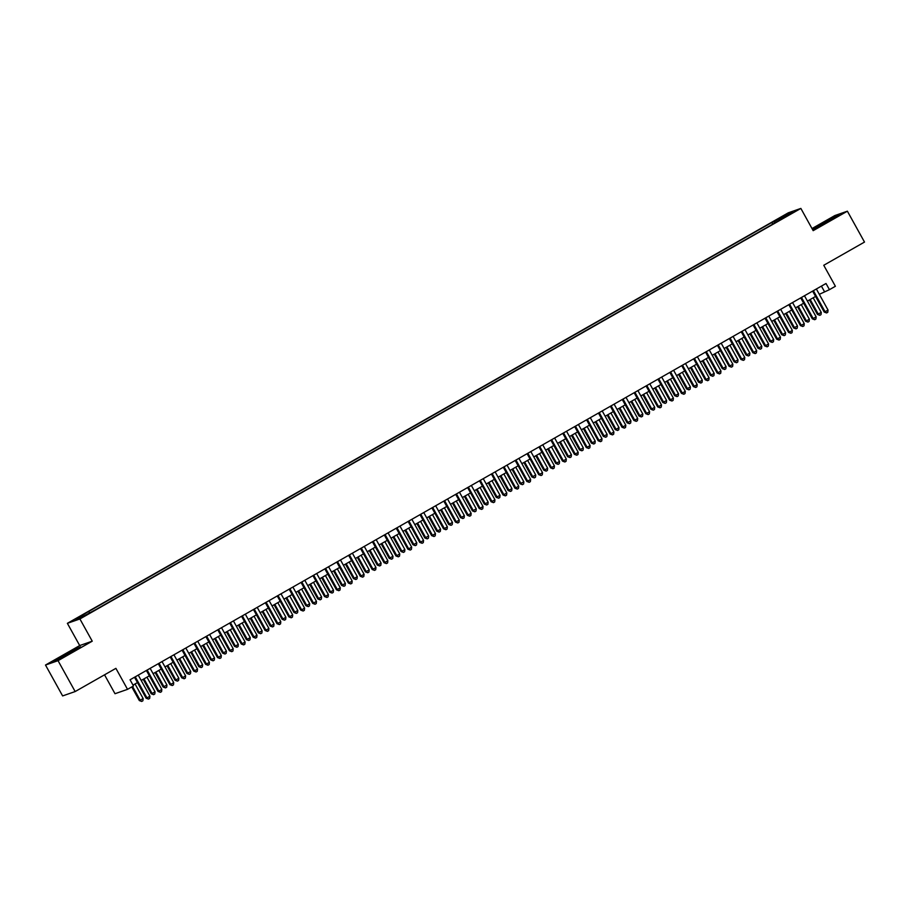 <?xml version="1.0" encoding="UTF-8"?>
<svg xmlns="http://www.w3.org/2000/svg" width="910" height="910" viewBox="0 0 910 910"><rect width="100%" height="100%" fill="white"/><g stroke="black" fill="none" stroke-linecap="round" stroke-linejoin="round"><path stroke-width="1.36" d="M88.577 613.829L83.538 616.4L88.577 613.829M104.536 674.822L115.001 693.716L127.537 689.348L133.486 685.958L130.062 679.781L826.018 283.488L829.442 289.664L835.391 286.275L823.755 265.276L864.5 242.071L847.381 211.188L834.845 215.556L812.016 228.558M45.5 665.039L62.619 695.922L75.155 691.554L58.035 660.671L92.24 641.186L79.909 618.959L67.374 623.327L79.705 645.565L45.5 665.039L58.035 660.671M79.909 618.959L800.857 208.424L788.322 212.804L67.374 623.327M789.664 214.146L784.261 217.388L789.857 214.498M775.161 222.768L774.16 221.676L771.794 222.495L86.541 612.703L75.826 619.323L80.979 617.537L96.437 609.256L779.426 220.334M774.16 221.676L787.252 214.225L792.405 212.428L779.313 219.879M127.537 689.348L115.9 668.349L75.155 691.554M800.857 208.424L813.176 230.662L847.381 211.188M819.307 294.317L829.442 289.664M133.019 685.105L137.456 682.58M141.198 680.452L149.354 675.812M153.096 673.673L161.252 669.032M164.994 666.905L173.15 662.264M176.893 660.125L185.048 655.484M188.791 653.357L196.935 648.716M200.678 646.578L208.834 641.937M212.576 639.81L220.732 635.157M224.474 633.03L232.63 628.389M236.373 626.262L244.528 621.61M248.271 619.482L256.427 614.841M260.169 612.703L268.325 608.062M272.067 605.935L280.212 601.294M283.954 599.155L292.11 594.514M295.852 592.387L304.008 587.746M307.751 585.608L315.906 580.967M319.649 578.84L327.805 574.187M331.547 572.06L339.703 567.419M343.445 565.292L351.601 560.64M355.344 558.512L363.5 553.871M367.242 551.744L375.386 547.092M379.129 544.965L387.285 540.324M391.027 538.185L399.183 533.544M402.925 531.417L411.081 526.776M414.823 524.638L422.979 519.997M426.722 517.87L434.878 513.229M438.62 511.09L446.776 506.449M450.518 504.322L458.663 499.67M462.405 497.542L470.561 492.901M474.303 490.774L482.459 486.122M486.202 483.995L494.358 479.354M498.1 477.215L506.256 472.574M509.998 470.447L518.154 465.806M521.896 463.668L530.052 459.027M533.795 456.9L541.939 452.259M545.682 450.12L553.837 445.479M557.58 443.352L565.736 438.711M569.478 436.572L577.634 431.932M581.376 429.804L589.532 425.152M593.274 423.025L601.43 418.384M605.173 416.257L613.329 411.604M617.071 409.477L625.227 404.836M628.969 402.698L637.114 398.057M640.856 395.93L649.012 391.289M652.754 389.15L660.91 384.509M664.653 382.382L672.808 377.741M676.551 375.602L684.707 370.962M688.449 368.834L696.605 364.193M700.347 362.055L708.503 357.414M712.246 355.287L720.39 350.634M724.133 348.507L732.288 343.866M736.031 341.739L744.187 337.087M747.929 334.96L756.085 330.319M759.827 328.18L767.983 323.539M771.726 321.412L779.881 316.771M783.624 314.632L791.78 309.991M795.522 307.864L803.666 303.223M807.409 301.085L815.565 296.444M821.411 286.115L824.369 291.439M772.715 224.156L771.794 222.495M88.918 611.873L89.601 612.623M787.139 215.42L787.252 214.225M812.437 229.32L829.419 220.868L839.02 214.987L835.243 216.307L812.414 229.297M92.24 641.186L79.705 645.565M57.637 659.921L80.603 646.851L63.461 655.359L53.861 661.24L57.637 659.921M812.619 291.12L824.221 312.062L825.074 311.766L813.381 290.688M828.043 310.071L827.793 312.278L826.598 312.949L825.074 311.766L828.043 310.071L816.361 288.993M826.598 312.949L824.221 312.062M809.422 299.947L817.453 314.428L821.275 312.437L813.165 297.809M810.196 299.504L818.295 314.132L819.83 315.315L817.453 314.428M821.275 312.437L821.013 314.632L819.83 315.315M828.657 221.278L830.796 220.027M832.229 219.151L823.584 223.2L819.705 226.089M813.654 228.899L837.598 215.852M73.812 651.014L68.569 653.164L61.288 657.964M55.237 660.762L79.181 647.715M70.241 653.141L72.379 651.89M800.72 297.9L812.323 318.841L813.176 318.546L801.494 297.456M816.145 316.851L815.895 319.046L814.7 319.728L813.176 318.546L816.145 316.851L804.463 295.761M814.7 319.728L812.323 318.841M788.822 304.668L800.436 325.609L801.278 325.314L789.596 304.236M804.258 323.619L803.996 325.825L802.802 326.497L801.278 325.314L804.258 323.619L792.564 302.541M802.802 326.497L800.436 325.609M776.924 311.447L788.538 332.389L789.38 332.093L777.697 311.004M792.36 330.398L792.098 332.594L790.915 333.276L789.38 332.093L792.36 330.398L780.666 309.309M790.915 333.276L788.538 332.389M765.026 318.216L776.639 339.157L777.481 338.861L765.799 317.783M780.462 337.166L780.2 339.373L779.017 340.056L777.481 338.861L780.462 337.166L768.768 316.089M779.017 340.056L776.639 339.157M797.524 306.715L805.555 321.196L806.396 320.9L809.377 319.205L801.266 304.588M798.297 306.283L806.396 320.9L807.932 322.095L805.555 321.196M809.377 319.205L809.115 321.412L807.932 322.095M785.626 313.495L793.657 327.975L797.479 325.985L789.368 311.357M786.399 313.051L794.498 327.68L796.034 328.863L793.657 327.975M797.479 325.985L797.217 328.191L796.034 328.863M773.728 320.263L781.758 334.743L782.611 334.448L785.58 332.753L777.47 318.136M774.501 319.831L782.611 334.448L784.136 335.642L781.758 334.743M785.58 332.753L785.33 334.96L784.136 335.642M761.841 327.043L769.86 341.523L770.713 341.227L773.682 339.532L765.583 324.915M762.603 326.599L770.713 341.227L772.237 342.41L769.86 341.523M773.682 339.532L773.432 341.739L772.237 342.41M753.139 324.995L764.741 345.936L765.583 345.641L753.901 324.551M768.563 343.946L768.302 346.153L767.119 346.824L765.583 345.641L768.563 343.946L756.881 322.857M767.119 346.824L764.741 345.936M749.942 333.811L757.962 348.291L761.784 346.312L753.685 331.684M750.705 333.378L758.815 347.995L760.339 349.19L757.962 348.291M761.784 346.312L761.534 348.507L760.339 349.19M741.24 331.763L752.843 352.705L753.696 352.409L742.003 331.331M756.665 350.714L756.415 352.921L755.22 353.603L753.696 352.409L756.665 350.714L744.983 329.636M755.22 353.603L752.843 352.705M738.044 340.59L746.075 355.071L746.917 354.775L749.885 353.08L741.786 338.463M738.806 340.158L746.917 354.775L748.441 355.958L746.075 355.071M749.885 353.08L749.635 355.287L748.441 355.958M729.342 338.543L740.945 359.484L741.798 359.188L730.104 338.099M744.767 357.493L744.516 359.7L743.322 360.371L741.798 359.188L744.767 357.493L733.085 336.404M743.322 360.371L740.945 359.484M726.146 347.37L734.177 361.85L737.999 359.86L729.888 345.231M726.919 346.926L735.018 361.554L736.543 362.737L734.177 361.85M737.999 359.86L737.737 362.055L736.543 362.737M717.444 345.311L729.046 366.252L729.9 365.957L718.206 344.879M732.868 364.273L732.618 366.468L731.424 367.151L729.9 365.957L732.868 364.273L721.186 343.184M731.424 367.151L729.046 366.252M714.248 354.138L722.278 368.618L723.12 368.322L726.1 366.628L717.99 352.011M715.021 353.706L723.12 368.322L724.656 369.505L722.278 368.618M726.1 366.628L725.839 368.834L724.656 369.505M705.546 352.09L717.16 373.032L718.001 372.736L706.319 351.647M720.97 371.041L720.72 373.248L719.526 373.919L718.001 372.736L720.97 371.041L709.288 349.963M719.526 373.919L717.16 373.032M702.349 360.917L710.38 375.398L714.202 373.407L706.092 358.779M703.123 360.474L711.222 375.102L712.758 376.285L710.38 375.398M714.202 373.407L713.94 375.602L712.758 376.285M693.647 358.858L705.261 379.8L706.103 379.504L694.421 358.426M709.083 377.821L708.822 380.016L707.639 380.698L706.103 379.504L709.083 377.821L697.39 356.731M707.639 380.698L705.261 379.8M690.451 367.685L698.482 382.166L699.335 381.87L702.304 380.175L694.193 365.558M691.225 367.253L699.335 381.87L700.859 383.064L698.482 382.166M702.304 380.175L702.042 382.382L700.859 383.064M681.749 365.638L693.363 386.579L694.205 386.284L682.523 365.206M697.185 384.589L696.923 386.796L695.74 387.467L694.205 386.284L697.185 384.589L685.492 363.511M695.74 387.467L693.363 386.579M678.564 374.465L686.584 388.945L690.406 386.955L682.307 372.326M679.326 374.021L687.437 388.65L688.961 389.833L686.584 388.945M690.406 386.955L690.155 389.15L688.961 389.833M669.862 372.417L681.465 393.359L682.307 393.063L670.624 371.974M685.287 391.368L685.025 393.564L683.842 394.246L682.307 393.063L685.287 391.368L673.605 370.279M683.842 394.246L681.465 393.359M666.666 381.233L674.685 395.713L675.538 395.418L678.507 393.723L670.408 379.106M667.428 380.801L675.538 395.418L677.063 396.612L674.685 395.713M678.507 393.723L678.257 395.93L677.063 396.612M657.964 379.186L669.567 400.127L670.42 399.831L658.726 378.753M673.389 398.136L673.138 400.343L671.944 401.014L670.42 399.831L673.389 398.136L661.707 377.058M671.944 401.014L669.567 400.127M654.768 388.013L662.787 402.493L666.609 400.502L658.51 385.874M655.53 387.569L663.64 402.197L665.164 403.38L662.787 402.493M666.609 400.502L666.359 402.709L665.164 403.38M646.066 385.965L657.668 406.906L658.521 406.611L646.828 385.522M661.49 404.916L661.24 407.111L660.046 407.794L658.521 406.611L661.49 404.916L649.808 383.827M660.046 407.794L657.668 406.906M642.869 394.781L650.9 409.261L651.742 408.965L654.722 407.271L646.612 392.654M643.643 394.349L651.742 408.965L653.266 410.16L650.9 409.261M654.722 407.271L654.461 409.477L653.266 410.16M634.168 392.733L645.77 413.675L646.623 413.379L634.93 392.301M649.592 411.684L649.342 413.891L648.147 414.573L646.623 413.379L649.592 411.684L637.91 390.606M648.147 414.573L645.77 413.675M630.971 401.56L639.002 416.041L639.844 415.745L642.824 414.05L634.714 399.433M631.745 401.117L639.844 415.745L641.379 416.928L639.002 416.041M642.824 414.05L642.562 416.257L641.379 416.928M622.269 399.513L633.883 420.454L634.725 420.158L623.043 399.069M637.694 418.463L637.444 420.67L636.249 421.341L634.725 420.158L637.694 418.463L626.012 397.374M636.249 421.341L633.883 420.454M619.073 408.328L627.104 422.809L630.926 420.829L622.815 406.201M619.846 407.896L627.945 422.513L629.481 423.707L627.104 422.809M630.926 420.829L630.664 423.025L629.481 423.707M610.371 406.281L621.985 427.222L622.827 426.926L611.145 405.849M625.807 425.232L625.545 427.438L624.351 428.121L622.827 426.926L625.807 425.232L614.113 404.154M624.351 428.121L621.985 427.222M607.175 415.108L615.206 429.588L616.047 429.292L619.028 427.598L610.917 412.981M607.948 414.676L616.047 429.292L617.583 430.475L615.206 429.588M619.028 427.598L618.766 429.804L617.583 430.475M598.473 413.06L610.087 434.002L610.928 433.706L599.246 412.617M613.909 432.011L613.647 434.218L612.464 434.889L610.928 433.706L613.909 432.011L602.215 410.933M612.464 434.889L610.087 434.002M595.288 421.887L603.307 436.368L607.129 434.377L599.03 419.749M596.05 421.444L604.16 436.072L605.685 437.255L603.307 436.368M607.129 434.377L606.879 436.572L605.685 437.255M586.575 419.828L598.188 440.77L599.03 440.474L587.348 419.396M602.01 438.791L601.749 440.986L600.566 441.668L599.03 440.474L602.01 438.791L590.317 417.701M600.566 441.668L598.188 440.77M583.39 428.655L591.409 443.136L592.262 442.84L595.231 441.145L587.132 426.528M584.152 428.223L592.262 442.84L593.786 444.023L591.409 443.136M595.231 441.145L594.981 443.352L593.786 444.023M574.688 426.608L586.29 447.549L587.143 447.254L575.45 426.164M590.112 445.559L589.851 447.765L588.668 448.437L587.143 447.254L590.112 445.559L578.43 424.481M588.668 448.437L586.29 447.549M571.491 435.435L579.511 449.915L583.333 447.925L575.234 433.296M572.253 434.991L580.364 449.62L581.888 450.803L579.511 449.915M583.333 447.925L583.082 450.12L581.888 450.803M562.789 433.376L574.392 454.317L575.245 454.033L563.552 432.944M578.214 452.338L577.964 454.534L576.769 455.216L575.245 454.033L578.214 452.338L566.532 431.249M576.769 455.216L574.392 454.317M559.593 442.203L567.624 456.683L568.466 456.388L571.434 454.693L563.336 440.076M560.355 441.771L568.466 456.388L569.99 457.582L567.624 456.683M571.434 454.693L571.184 456.9L569.99 457.582M550.891 440.156L562.494 461.097L563.347 460.801L551.653 439.723M566.316 459.106L566.065 461.313L564.871 461.984L563.347 460.801L566.316 459.106L554.634 438.028M564.871 461.984L562.494 461.097M547.695 448.983L555.726 463.463L559.548 461.472L551.437 446.844M548.468 448.539L556.567 463.167L558.103 464.35L555.726 463.463M559.548 461.472L559.286 463.679L558.103 464.35M538.993 446.935L550.596 467.876L551.449 467.581L539.766 446.491M554.417 465.886L554.167 468.081L552.973 468.764L551.449 467.581L554.417 465.886L542.735 444.797M552.973 468.764L550.596 467.876M535.797 455.751L543.827 470.231L544.669 469.935L547.649 468.24L539.539 453.624M536.57 455.318L544.669 469.935L546.205 471.13L543.827 470.231M547.649 468.24L547.388 470.447L546.205 471.13M527.095 453.703L538.709 474.645L539.55 474.349L527.868 453.271M542.531 472.654L542.269 474.861L541.075 475.532L539.55 474.349L542.531 472.654L530.837 451.576M541.075 475.532L538.709 474.645M523.898 462.53L531.929 477.011L535.751 475.02L527.641 460.392M524.672 462.087L532.771 476.715L534.307 477.898L531.929 477.011M535.751 475.02L535.49 477.227L534.307 477.898M515.197 460.483L526.81 481.424L527.652 481.128L515.97 460.039M530.632 479.433L530.371 481.629L529.188 482.311L527.652 481.128L530.632 479.433L518.939 458.344M529.188 482.311L526.81 481.424M512 469.298L520.031 483.779L523.853 481.799L515.742 467.171M512.774 468.866L520.884 483.483L522.408 484.677L520.031 483.779M523.853 481.799L523.603 483.995L522.408 484.677M503.298 467.251L514.912 488.192L515.754 487.897L504.072 466.819M518.734 486.202L518.472 488.408L517.289 489.091L515.754 487.897L518.734 486.202L507.041 465.124M517.289 489.091L514.912 488.192M500.113 476.078L508.133 490.558L508.986 490.262L511.955 488.568L503.856 473.951M500.875 475.634L508.986 490.262L510.51 491.445L508.133 490.558M511.955 488.568L511.704 490.774L510.51 491.445M491.411 474.03L503.014 494.972L503.856 494.676L492.173 473.587M506.836 492.981L506.574 495.188L505.391 495.859L503.856 494.676L506.836 492.981L495.154 471.892M505.391 495.859L503.014 494.972M488.215 482.846L496.234 497.326L500.056 495.347L491.957 480.719M488.977 482.414L497.087 497.031L498.612 498.225L496.234 497.326M500.056 495.347L499.806 497.542L498.612 498.225M479.513 480.798L491.116 501.74L491.969 501.444L480.275 480.366M494.938 499.749L494.687 501.956L493.493 502.638L491.969 501.444L494.938 499.749L483.255 478.671M493.493 502.638L491.116 501.74M476.317 489.625L484.347 504.106L485.189 503.81L488.158 502.115L480.059 487.498M477.079 489.193L485.189 503.81L486.713 504.993L484.347 504.106M488.158 502.115L487.908 504.322L486.713 504.993M467.615 487.578L479.217 508.519L480.07 508.224L468.377 487.134M483.039 506.529L482.789 508.736L481.595 509.407L480.07 508.224L483.039 506.529L471.357 485.451M481.595 509.407L479.217 508.519M464.418 496.405L472.449 510.885L476.271 508.895L468.161 494.266M465.192 495.961L473.291 510.59L474.815 511.773L472.449 510.885M476.271 508.895L476.01 511.09L474.815 511.773M455.717 494.346L467.319 515.288L468.172 514.992L456.479 493.914M471.141 513.308L470.891 515.504L469.697 516.186L468.172 514.992L471.141 513.308L459.459 492.219M469.697 516.186L467.319 515.288M452.52 503.173L460.551 517.654L461.393 517.358L464.373 515.663L456.263 501.046M453.294 502.741L461.393 517.358L462.928 518.541L460.551 517.654M464.373 515.663L464.111 517.87L462.928 518.541M443.818 501.126L455.432 522.067L456.274 521.771L444.592 500.682M459.243 520.076L458.993 522.283L457.798 522.954L456.274 521.771L459.243 520.076L447.561 498.998M457.798 522.954L455.432 522.067M440.622 509.953L448.653 524.433L452.475 522.442L444.364 507.814M441.396 509.509L449.495 524.137L451.03 525.32L448.653 524.433M452.475 522.442L452.213 524.638L451.03 525.32M431.92 507.894L443.534 528.835L444.376 528.551L432.694 507.462M447.356 526.856L447.094 529.051L445.911 529.734L444.376 528.551L447.356 526.856L435.662 505.767M445.911 529.734L443.534 528.835M428.724 516.721L436.754 531.201L437.608 530.905L440.576 529.211L432.466 514.594M429.497 516.288L437.608 530.905L439.132 532.1L436.754 531.201M440.576 529.211L440.315 531.417L439.132 532.1M420.022 514.673L431.636 535.615L432.477 535.319L420.795 514.241M435.458 533.624L435.196 535.831L434.013 536.502L432.477 535.319L435.458 533.624L423.764 512.546M434.013 536.502L431.636 535.615M416.837 523.5L424.856 537.981L428.678 535.99L420.579 521.362M417.599 523.057L425.709 537.685L427.234 538.868L424.856 537.981M428.678 535.99L428.428 538.197L427.234 538.868M408.135 521.453L419.738 542.394L420.579 542.098L408.897 521.009M423.56 540.404L423.298 542.599L422.115 543.281L420.579 542.098L423.56 540.404L411.877 519.314M422.115 543.281L419.738 542.394M404.939 530.268L412.958 544.749L413.811 544.453L416.78 542.758L408.681 528.141M405.701 529.836L413.811 544.453L415.335 545.647L412.958 544.749M416.78 542.758L416.53 544.965L415.335 545.647M396.237 528.221L407.839 549.162L408.692 548.866L396.999 527.789M411.661 547.172L411.411 549.378L410.217 550.049L408.692 548.866L411.661 547.172L399.979 526.094M410.217 550.049L407.839 549.162M393.04 537.048L401.06 551.528L401.913 551.232L404.882 549.538L396.783 534.921M393.802 536.604L401.913 551.232L403.437 552.415L401.06 551.528M404.882 549.538L404.632 551.744L403.437 552.415M384.338 535L395.941 555.942L396.794 555.646L385.101 534.557M399.763 553.951L399.513 556.146L398.318 556.829L396.794 555.646L399.763 553.951L388.081 532.862M398.318 556.829L395.941 555.942M381.142 543.816L389.173 558.296L392.995 556.317L384.885 541.689M381.916 543.384L390.015 558.001L391.539 559.195L389.173 558.296M392.995 556.317L392.733 558.512L391.539 559.195M372.44 541.768L384.043 562.71L384.896 562.414L373.202 541.336M387.865 560.719L387.614 562.926L386.42 563.609L384.896 562.414L387.865 560.719L376.183 539.641M386.42 563.609L384.043 562.71M369.244 550.596L377.275 565.076L378.116 564.78L381.097 563.085L372.986 548.468M370.017 550.152L378.116 564.78L379.652 565.963L377.275 565.076M381.097 563.085L380.835 565.292L379.652 565.963M360.542 548.548L372.156 569.489L372.998 569.194L361.315 548.104M375.966 567.499L375.716 569.705L374.522 570.377L372.998 569.194L375.966 567.499L364.284 546.409M374.522 570.377L372.156 569.489M357.346 557.364L365.376 571.844L366.218 571.56L369.198 569.865L361.088 555.236M358.119 556.931L366.218 571.56L367.754 572.743L365.376 571.844M369.198 569.865L368.937 572.06L367.754 572.743M348.644 555.316L360.258 576.258L361.099 575.962L349.417 554.884M364.08 574.267L363.818 576.474L362.624 577.156L361.099 575.962L364.08 574.267L352.386 553.189M362.624 577.156L360.258 576.258M345.447 564.143L353.478 578.624L354.32 578.328L357.3 576.633L349.19 562.016M346.221 563.711L354.32 578.328L355.855 579.511L353.478 578.624M357.3 576.633L357.038 578.84L355.855 579.511M336.745 562.096L348.359 583.037L349.201 582.741L337.519 561.652M352.181 581.046L351.92 583.253L350.737 583.924L349.201 582.741L352.181 581.046L340.488 559.968M350.737 583.924L348.359 583.037M333.56 570.923L341.58 585.403L345.402 583.412L337.303 568.784M334.323 570.479L342.433 585.107L343.957 586.29L341.58 585.403M345.402 583.412L345.152 585.608L343.957 586.29M324.847 568.864L336.461 589.805L337.303 589.509L325.621 568.432M340.283 587.826L340.022 590.021L338.838 590.704L337.303 589.509L340.283 587.826L328.59 566.737M338.838 590.704L336.461 589.805M321.662 577.691L329.682 592.171L330.535 591.875L333.504 590.181L325.405 575.564M322.424 577.259L330.535 591.875L332.059 593.058L329.682 592.171M333.504 590.181L333.253 592.387L332.059 593.058M312.96 575.643L324.563 596.585L325.416 596.289L313.723 575.211M328.385 594.594L328.123 596.801L326.94 597.472L325.416 596.289L328.385 594.594L316.703 573.516M326.94 597.472L324.563 596.585M309.764 584.47L317.783 598.951L321.605 596.96L313.506 582.332M310.526 584.027L318.637 598.655L320.161 599.838L317.783 598.951M321.605 596.96L321.355 599.155L320.161 599.838M301.062 582.423L312.665 603.353L313.518 603.068L301.824 581.979M316.487 601.373L316.236 603.569L315.042 604.251L313.518 603.068L316.487 601.373L304.804 580.284M315.042 604.251L312.665 603.353M297.866 591.238L305.897 605.719L306.738 605.423L309.707 603.728L301.608 589.111M298.628 590.806L306.738 605.423L308.262 606.617L305.897 605.719M309.707 603.728L309.457 605.935L308.262 606.617M289.164 589.191L300.766 610.132L301.62 609.837L289.926 588.759M304.588 608.142L304.338 610.348L303.144 611.019L301.62 609.837L304.588 608.142L292.906 587.064M303.144 611.019L300.766 610.132M285.967 598.018L293.998 612.498L297.82 610.508L289.71 595.879M286.741 597.574L294.84 612.202L296.376 613.385L293.998 612.498M297.82 610.508L297.559 612.714L296.376 613.385M277.266 595.97L288.868 616.912L289.721 616.616L278.039 595.527M292.69 614.921L292.44 617.116L291.245 617.799L289.721 616.616L292.69 614.921L281.008 593.832M291.245 617.799L288.868 616.912M274.069 604.786L282.1 619.266L282.942 618.971L285.922 617.276L277.812 602.659M274.843 604.354L282.942 618.971L284.477 620.165L282.1 619.266M285.922 617.276L285.66 619.482L284.477 620.165M265.367 602.738L276.981 623.68L277.823 623.384L266.141 602.306M280.803 621.689L280.542 623.896L279.347 624.567L277.823 623.384L280.803 621.689L269.11 600.611M279.347 624.567L276.981 623.68M262.171 611.565L270.202 626.046L271.043 625.75L274.024 624.055L265.913 609.438M262.945 611.122L271.043 625.75L272.579 626.933L270.202 626.046M274.024 624.055L273.762 626.262L272.579 626.933M253.469 609.518L265.083 630.459L265.925 630.164L254.243 609.074M268.905 628.469L268.643 630.664L267.46 631.347L265.925 630.164L268.905 628.469L257.212 607.38M267.46 631.347L265.083 630.459M250.273 618.334L258.303 632.814L262.125 630.835L254.015 616.207M251.046 617.901L259.157 632.518L260.681 633.713L258.303 632.814M262.125 630.835L261.875 633.03L260.681 633.713M241.571 616.286L253.185 637.228L254.026 636.932L242.344 615.854M257.007 635.237L256.745 637.444L255.562 638.126L254.026 636.932L257.007 635.237L245.313 614.159M255.562 638.126L253.185 637.228M238.386 625.113L246.405 639.593L247.258 639.298L250.227 637.603L242.128 622.986M239.148 624.669L247.258 639.298L248.783 640.481L246.405 639.593M250.227 637.603L249.977 639.81L248.783 640.481M229.684 623.066L241.286 644.007L242.128 643.711L230.446 622.622M245.108 642.016L244.847 644.223L243.664 644.894L242.128 643.711L245.108 642.016L233.426 620.927M243.664 644.894L241.286 644.007M226.488 631.881L234.507 646.362L235.36 646.077L238.329 644.382L230.23 629.754M227.25 631.449L235.36 646.077L236.884 647.26L234.507 646.362M238.329 644.382L238.079 646.578L236.884 647.26M217.786 629.834L229.388 650.775L230.241 650.479L218.548 629.402M233.21 648.784L232.96 650.991L231.766 651.674L230.241 650.479L233.21 648.784L221.528 627.707M231.766 651.674L229.388 650.775M214.589 638.661L222.62 653.141L223.462 652.845L226.431 651.151L218.332 636.534M215.351 638.229L223.462 652.845L224.986 654.028L222.62 653.141M226.431 651.151L226.18 653.357L224.986 654.028M205.887 636.613L217.49 657.555L218.343 657.259L206.65 636.17M221.312 655.564L221.062 657.771L219.867 658.442L218.343 657.259L221.312 655.564L209.63 634.486M219.867 658.442L217.49 657.555M202.691 645.44L210.722 659.921L214.544 657.93L206.433 643.302M203.465 644.997L211.564 659.625L213.088 660.808L210.722 659.921M214.544 657.93L214.282 660.125L213.088 660.808M193.989 643.381L205.592 664.323L206.445 664.027L194.751 642.949M209.414 662.343L209.163 664.539L207.969 665.221L206.445 664.027L209.414 662.343L197.732 641.254M207.969 665.221L205.592 664.323M190.793 652.208L198.824 666.689L199.665 666.393L202.646 664.698L194.535 650.081M191.566 651.776L199.665 666.393L201.201 667.576L198.824 666.689M202.646 664.698L202.384 666.905L201.201 667.576M182.091 650.161L193.705 671.102L194.547 670.807L182.864 649.729M197.515 669.112L197.265 671.318L196.071 671.989L194.547 670.807L197.515 669.112L185.833 648.034M196.071 671.989L193.705 671.102M178.895 658.988L186.925 673.468L190.747 671.478L182.637 656.849M179.668 658.544L187.767 673.172L189.303 674.356L186.925 673.468M190.747 671.478L190.486 673.673L189.303 674.356M170.193 656.94L181.807 677.882L182.648 677.586L170.966 656.497M185.629 675.891L185.367 678.087L184.184 678.769L182.648 677.586L185.629 675.891L173.935 654.802M184.184 678.769L181.807 677.882M166.996 665.756L175.027 680.236L175.88 679.941L178.849 678.246L170.739 663.629M167.77 665.324L175.88 679.941L177.405 681.135L175.027 680.236M178.849 678.246L178.588 680.452L177.405 681.135M158.294 663.708L169.908 684.65L170.75 684.354L159.068 663.276M173.73 682.659L173.469 684.866L172.286 685.537L170.75 684.354L173.73 682.659L162.037 661.581M172.286 685.537L169.908 684.65M155.109 672.535L163.129 687.016L166.951 685.025L158.852 670.397M155.872 672.092L163.982 686.72L165.506 687.903L163.129 687.016M166.951 685.025L166.701 687.232L165.506 687.903M146.408 670.488L158.01 691.429L158.852 691.134L147.17 670.044M161.832 689.439L161.57 691.634L160.387 692.317L158.852 691.134L161.832 689.439L150.15 668.349M160.387 692.317L158.01 691.429M143.211 679.304L151.231 693.784L152.084 693.488L155.053 691.793L146.954 677.177M143.973 678.871L152.084 693.488L153.608 694.683L151.231 693.784M155.053 691.793L154.802 694L153.608 694.683M134.509 677.256L146.112 698.197L146.965 697.902L135.272 676.824M149.934 696.207L149.684 698.414L148.489 699.085L146.965 697.902L149.934 696.207L138.252 675.129M148.489 699.085L146.112 698.197M131.779 686.936L139.332 700.563L143.154 698.573L135.055 683.956M132.553 686.493L140.185 700.268L141.71 701.451L139.332 700.563M143.154 698.573L142.904 700.78L141.71 701.451"/></g></svg>
